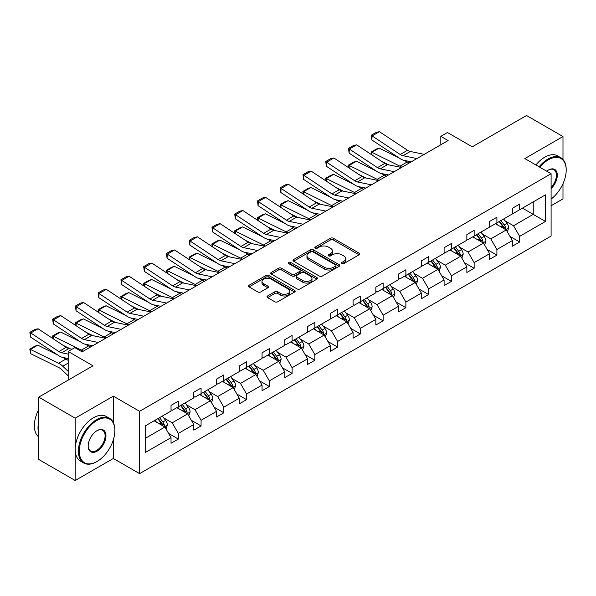 <?xml version="1.0" encoding="UTF-8"?>
<svg xmlns="http://www.w3.org/2000/svg" width="596" height="596" viewBox="0 0 596 596"><rect width="100%" height="100%" fill="white"/><g stroke="black" fill="none" stroke-linecap="round" stroke-linejoin="round"><path stroke-width="0.89" d="M341.888 263.581A1.415 0.82 0 0 0 343.892 263.581L359.105 254.797A2.026 1.17 0 0 0 359.701 253.97A2.026 1.17 0 0 0 359.105 253.144L333.335 238.258A2.026 1.17 0 0 0 330.467 238.258L315.254 247.042A1.415 0.82 0 0 0 314.837 247.623A1.415 0.82 0 0 0 315.254 248.204A1.415 0.82 0 0 0 317.258 248.204L319.225 247.064A6.481 3.74 0 0 1 328.396 247.064L330.542 248.309A6.481 3.74 0 0 1 332.441 250.953A6.481 3.74 0 0 1 330.542 253.598L328.575 254.73A1.415 0.82 0 0 0 328.158 255.311A1.415 0.82 0 0 0 328.575 255.893A1.415 0.82 0 0 0 330.579 255.893L332.546 254.753A6.481 3.74 0 0 1 341.709 254.753L343.855 255.997A6.481 3.74 0 0 1 345.755 258.642A6.481 3.74 0 0 1 343.855 261.286L341.888 262.419A1.415 0.82 0 0 0 341.471 263A1.415 0.82 0 0 0 341.888 263.581L341.888 262.419M562.989 159.49L562.989 136.551L526.521 115.497L472.255 146.825L447.462 132.506L440.824 136.342L440.824 144.761M551.099 205.739L562.989 198.878L562.989 183.695M113.337 422.579L113.337 396.154L75.193 418.183L75.193 480.503L38.725 459.449L38.725 397.122L92.983 365.795L68.19 351.476L68.19 380.114M75.193 418.183L38.725 397.122M267.611 295.966A2.026 1.17 0 0 0 267.015 296.793A2.026 1.17 0 0 0 267.611 297.62L274.838 301.792A2.026 1.17 0 0 0 277.706 301.792L294.603 292.04A2.026 1.17 0 0 0 295.191 291.213A2.026 1.17 0 0 0 294.603 290.386L268.826 275.501A2.026 1.17 0 0 0 265.965 275.501L249.068 285.26A2.026 1.17 0 0 0 248.472 286.087A2.026 1.17 0 0 0 249.068 286.914L257.8 291.951A2.026 1.17 0 0 0 260.668 291.951L267.895 287.779A2.026 1.17 0 0 0 268.491 286.952A2.026 1.17 0 0 0 267.895 286.125L263.566 283.621A5.416 3.129 0 0 1 261.979 281.416A5.416 3.129 0 0 1 265.324 278.526A5.416 3.129 0 0 1 271.225 279.204L288.196 289A5.416 3.129 0 0 1 289.783 291.213A5.416 3.129 0 0 1 286.438 294.096A5.416 3.129 0 0 1 280.53 293.418L277.706 291.787A2.026 1.17 0 0 0 274.838 291.787L267.611 295.966L267.611 297.62M68.19 351.476L74.828 347.647L82.121 351.856L448.118 140.552L440.824 136.342M113.337 396.154L139.591 411.315L551.099 173.734L551.099 236.061L139.591 473.641L139.591 411.315M562.989 136.551L524.845 158.573L551.099 173.734M319.374 276.082A2.026 1.17 0 0 0 322.235 276.082L339.131 266.33A2.026 1.17 0 0 0 339.727 265.503A2.026 1.17 0 0 0 339.131 264.676L313.354 249.791A2.026 1.17 0 0 0 310.494 249.791L293.597 259.551A2.026 1.17 0 0 0 293.009 260.377A2.026 1.17 0 0 0 293.597 261.204L319.374 276.082M289.224 263.886A1.415 0.82 0 0 1 290.662 264.088L316.841 279.196L299.967 288.933A2.026 1.17 0 0 1 297.106 288.933L271.336 274.056L271.336 272.402A2.026 1.17 0 0 0 270.74 273.229A2.026 1.17 0 0 0 271.336 274.056M271.336 272.402L278.563 268.23A2.026 1.17 0 0 1 281.431 268.23L291.884 274.264A2.026 1.17 0 0 0 294.744 274.264L299.542 271.493A2.026 1.17 0 0 0 300.131 270.666A2.026 1.17 0 0 0 299.542 269.839L288.658 263.559A1.415 0.82 0 0 1 288.24 262.978A1.415 0.82 0 0 1 289.12 262.225A1.415 0.82 0 0 1 290.662 262.404L316.863 277.527A2.026 1.17 0 0 1 317.459 278.354A2.026 1.17 0 0 1 316.863 279.181L316.863 277.527M145.208 425.931L171.03 411.024L171.03 405.377L178.323 401.168L178.323 406.815L193.782 397.882L193.782 392.243L201.075 388.033L201.075 393.673L216.542 384.748L216.542 379.101L223.835 374.891L223.835 380.531L239.294 371.606L239.294 365.966L246.588 361.757L246.588 367.397L262.054 358.472L262.054 352.825L269.347 348.615L269.347 354.255L284.814 345.33L284.814 339.69L292.107 335.481L292.107 341.121L307.566 332.195L307.566 326.548L314.859 322.339L314.859 327.979L330.326 319.054L330.326 313.414L337.619 309.197L337.619 314.844L353.078 305.919L353.078 300.272L360.371 296.063L360.371 301.703L375.838 292.778L375.838 287.138L383.131 282.921L383.131 288.568L398.59 279.643L398.59 273.996L405.883 269.787L405.883 275.426L421.35 266.501L421.35 260.862L428.643 256.645L428.643 262.292L444.102 253.367L444.102 247.72L451.395 243.511L451.395 249.15L466.862 240.225L466.862 234.586L474.155 230.369L474.155 236.016L489.614 227.083L489.614 221.444L496.908 217.235L496.908 222.874L512.374 213.949L512.374 208.309L519.667 204.093L519.667 209.74L545.489 194.832L545.489 221.444L519.667 236.351L519.667 241.991L512.374 246.208L512.374 240.56L496.908 249.493L496.908 255.133L489.614 259.342L489.614 253.702L474.155 262.627L474.155 268.274L466.862 272.484L466.862 266.837L451.395 275.769L451.395 281.409L444.102 285.618L444.102 279.978L428.643 288.904L428.643 294.551L421.35 298.76L421.35 293.113L405.883 302.045L405.883 307.685L398.59 311.894L398.59 306.255L383.131 315.18L383.131 320.827L375.838 325.036L375.838 319.389L360.371 328.322L360.371 333.961L353.078 338.17L353.078 332.531L337.619 341.456L337.619 347.103L330.326 351.312L330.326 345.665L314.859 354.598L314.859 360.237L307.566 364.447L307.566 358.807L292.107 367.732L292.107 373.379L284.814 377.588L284.814 371.941L269.347 380.874L269.347 386.513L262.054 390.723L262.054 385.083L246.588 394.008L246.588 399.655L239.294 403.865L239.294 398.225L223.835 407.15L223.835 412.79L216.542 416.999L216.542 411.359L201.075 420.284L201.075 425.931L193.782 430.141L193.782 424.501L178.323 433.426L178.323 439.066L171.03 443.275L171.03 437.635L145.208 452.543L145.208 425.931M176.863 407.657L187.658 413.885L172.199 422.81L163.751 417.938M172.199 422.81L178.323 433.426M187.658 413.885L193.782 424.501M171.03 409.675L172.199 410.346L178.323 406.815M199.623 394.515L210.418 400.75L194.952 409.675L186.511 404.803M194.952 409.675L201.075 420.284M210.418 400.75L216.542 411.359M193.782 396.534L194.952 397.212L201.075 393.673M222.375 381.38L233.17 387.609L217.711 396.534L209.263 391.661M217.711 396.534L223.835 407.15M233.17 387.609L239.294 398.225M216.542 383.399L217.711 384.07L223.835 380.531M245.135 368.239L255.93 374.474L240.464 383.399L232.023 378.527M240.464 383.399L246.588 394.008M255.93 374.474L262.054 385.083M239.294 370.258L240.464 370.935L246.588 367.397M267.887 355.104L278.682 361.332L263.223 370.258L254.775 365.385M263.223 370.258L269.347 380.874M278.682 361.332L284.814 371.941M262.054 357.123L263.223 357.794L269.347 354.255M290.647 341.962L301.442 348.198L285.976 357.123L277.535 352.251M285.976 357.123L292.107 367.732M301.442 348.198L307.566 358.807M284.814 343.981L285.976 344.659L292.107 341.121M313.399 328.821L324.194 335.056L308.735 343.981L300.287 339.109M308.735 343.981L314.859 354.598M324.194 335.056L330.326 345.665M307.566 330.847L308.735 331.518L314.859 327.979M336.159 315.686L346.954 321.922L331.488 330.847L323.047 325.967M331.488 330.847L337.619 341.456M346.954 321.922L353.078 332.531M330.326 317.705L331.488 318.383L337.619 314.844M358.911 302.545L369.706 308.78L354.248 317.705L345.799 312.833M354.248 317.705L360.371 328.322M369.706 308.78L375.838 319.389M353.078 304.571L354.248 305.241L360.371 301.703M381.671 289.41L392.466 295.638L377 304.571L368.559 299.691M377 304.571L383.131 315.18M392.466 295.638L398.59 306.255M375.838 291.429L377 292.107L383.131 288.568M404.423 276.268L415.218 282.504L399.76 291.429L391.319 286.557M399.76 291.429L405.883 302.045M415.218 282.504L421.35 293.113M398.59 278.295L399.76 278.965L405.883 275.426M427.183 263.134L437.978 269.362L422.512 278.295L414.071 273.415M422.512 278.295L428.643 288.904M437.978 269.362L444.102 279.978M421.35 265.153L422.512 265.831L428.643 262.292M449.935 249.992L460.73 256.228L445.272 265.153L436.831 260.281M445.272 265.153L451.395 275.769M460.73 256.228L466.862 266.837M444.102 252.019L445.272 252.689L451.395 249.15M472.695 236.858L483.49 243.086L468.024 252.019L459.583 247.139M468.024 252.019L474.155 262.627M483.49 243.086L489.614 253.702M466.862 238.877L468.024 239.555L474.155 236.016M495.455 223.716L506.242 229.952L490.784 238.877L482.343 234.005M490.784 238.877L496.908 249.493M506.242 229.952L512.374 240.56M489.614 225.742L490.784 226.413L496.908 222.874M522.439 208.138L533.234 214.374L513.536 225.742L505.095 220.863M513.536 225.742L519.667 236.351M545.489 221.444L533.234 214.374L533.234 201.902L545.489 194.832M75.193 480.503L113.337 458.48L139.591 473.641M512.374 212.601L513.536 213.279L519.667 209.74M145.208 438.395L164.906 427.027L154.111 420.791M164.906 427.027L171.03 437.635M509.967 236.396L519.667 241.991M487.208 249.53L496.908 255.133M464.455 262.672L474.155 268.274M441.696 275.806L451.395 281.409M418.943 288.948L428.643 294.551M396.184 302.083L405.883 307.685M373.431 315.224L383.131 320.827M350.671 328.359L360.371 333.961M327.919 341.501L337.619 347.103M305.159 354.635L314.859 360.237M282.4 367.777L292.107 373.379M259.647 380.911L269.347 386.513M236.888 394.053L246.588 399.655M214.135 407.187L223.835 412.79M191.376 420.329L201.075 425.931M168.623 433.463L178.323 439.066M113.337 458.48L113.337 439.87M342.454 263.775L343.855 262.97A6.481 3.74 0 0 0 345.755 260.325L345.755 258.642M332.441 250.953L332.441 252.637A6.481 3.74 0 0 1 330.542 255.282L329.141 256.094M359.075 254.812L333.335 239.95A2.026 1.17 0 0 0 330.467 239.95L315.82 248.405M339.102 266.345L313.354 251.475A2.026 1.17 0 0 0 310.494 251.475L293.627 261.219M335.548 266.077A1.415 0.82 0 0 0 335.965 265.503A1.415 0.82 0 0 0 335.548 264.922L312.93 251.862A1.415 0.82 0 0 0 310.926 251.862L308.847 253.062A6.481 3.74 0 0 0 306.947 255.706A6.481 3.74 0 0 0 308.847 258.351L324.313 267.276A6.481 3.74 0 0 0 333.477 267.276L335.548 266.077L335.548 267.76A1.415 0.82 0 0 0 335.965 267.187L335.965 265.503M306.947 255.706L306.947 257.39A6.481 3.74 0 0 0 308.847 260.035L308.847 258.351M335.548 267.76L333.477 268.96A6.481 3.74 0 0 1 324.313 268.96L308.847 260.035M271.359 274.071L278.563 269.913L278.563 268.23M300.131 270.666L300.131 272.35A2.026 1.17 0 0 1 299.542 273.177L294.744 275.948A2.026 1.17 0 0 1 291.884 275.948L281.431 269.913A2.026 1.17 0 0 0 278.563 269.913M302.723 280.522A5.416 3.129 0 0 0 308.631 281.2A5.416 3.129 0 0 0 311.976 278.317A5.416 3.129 0 0 0 310.389 276.104L304.407 272.648A2.026 1.17 0 0 0 301.546 272.648L296.748 275.419A2.026 1.17 0 0 0 296.152 276.246A2.026 1.17 0 0 0 296.748 277.073L302.723 280.522L302.723 282.206A5.416 3.129 0 0 0 308.631 282.884A5.416 3.129 0 0 0 311.976 280.001L311.976 278.317M296.152 276.246L296.152 277.93A2.026 1.17 0 0 0 296.748 278.757L296.748 277.073M302.723 282.206L296.748 278.757M289.783 291.213L289.783 292.897A5.416 3.129 0 0 1 286.438 295.78A5.416 3.129 0 0 1 280.53 295.102L277.706 293.47A2.026 1.17 0 0 0 274.838 293.47L267.634 297.635M261.979 281.416L261.979 283.1A5.416 3.129 0 0 0 263.566 285.313L263.566 283.621M267.872 287.793L263.566 285.313M294.573 292.055L268.826 277.185A2.026 1.17 0 0 0 265.965 277.185L249.098 286.929M507.352 231.874L508.693 228A5.468 3.159 -120 0 0 506.95 223.344L503.68 218.97M371.517 154.662L371.144 152.04L376.247 149.097L379.153 148.091L398.962 157.873M403.879 160.302L407.254 161.97A15.474 8.933 60 0 1 409.117 163.066M497.802 225.079L496.386 223.18M379.153 148.091L371.859 152.3L399.961 166.18A15.474 8.933 60 0 1 401.823 167.282M371.144 152.04L371.859 152.3L372.023 154.997M388.786 164.883L381.663 161.367M505.438 229.482L505.743 228.231A5.468 3.159 -120 0 0 504.179 224.945L500.908 220.572M499.537 221.362L503.143 226.175A2.786 1.609 60 0 1 503.642 227.016L505.743 228.231M499.157 221.578L502.428 225.951A5.468 3.159 60 0 1 503.791 228.536M416.932 158.558L402.985 155.698A10.318 5.953 60 0 1 400.221 154.483L372.127 135.918L371.859 139.963L399.961 158.536A15.474 8.933 -120 0 0 404.11 160.346L411.277 161.821M424.225 154.342L410.279 151.488A10.318 5.953 60 0 1 407.515 150.274L379.421 131.701L372.127 135.918L371.248 135.247L376.352 132.297L379.421 131.701M371.859 139.963L371.248 135.247M551.099 199.101A25.166 14.527 120 0 0 566.2 170.069A25.166 14.527 120 0 0 548.402 159.795A25.166 14.527 120 0 0 539.864 167.245M539.104 166.805A25.784 14.885 -60 0 1 547.962 159.035A25.784 14.885 -60 0 1 560.858 157.761A25.784 14.885 -60 0 1 566.2 169.562A25.784 14.885 -60 0 1 566.2 169.823M546.741 171.216A12.583 7.264 -60 0 1 548.402 170.069L548.402 170.069A12.583 7.264 -60 0 1 557.193 173.689A12.583 7.264 -60 0 1 551.099 188.582M535.893 164.958A25.784 14.885 -60 0 1 544.759 157.188A25.784 14.885 -60 0 1 557.647 155.906L560.858 157.761M551.099 187.353A11.965 6.906 120 0 0 553.945 169.733A11.965 6.906 120 0 0 548.178 170.203M96.634 461.721L97.074 461.468A25.166 14.527 120 0 0 114.864 430.647A25.166 14.527 120 0 0 97.074 420.374A25.166 14.527 120 0 0 79.275 451.194A25.166 14.527 120 0 0 97.074 461.468L96.634 461.721A25.784 14.885 -60 0 1 83.738 463.003A25.784 14.885 -60 0 1 79.789 442.336A25.784 14.885 -60 0 1 96.634 419.614A25.784 14.885 -60 0 1 109.53 418.332A25.784 14.885 -60 0 1 114.864 430.141A25.784 14.885 -60 0 1 114.864 430.394M97.074 451.194A12.583 7.264 -60 0 1 88.171 446.054A12.583 7.264 -60 0 1 97.074 430.647L97.074 430.647A12.583 7.264 -60 0 1 105.969 435.78A12.583 7.264 -60 0 1 97.074 451.194M88.178 445.801A11.965 6.906 120 0 0 90.652 451.03A11.965 6.906 120 0 0 96.634 450.434A11.965 6.906 120 0 0 104.449 439.893A11.965 6.906 120 0 0 102.616 430.305A11.965 6.906 120 0 0 96.85 430.774M83.738 463.003L80.527 461.148A25.784 14.885 -60 0 1 76.579 440.481A25.784 14.885 -60 0 1 93.423 417.759A25.784 14.885 -60 0 1 106.319 416.485L109.53 418.332M38.725 433.344A25.784 14.885 -60 0 1 38.725 421.551M38.725 436.92A25.784 14.885 -60 0 1 38.725 409.549M484.6 245.008L485.941 241.134A5.468 3.159 -120 0 0 484.198 236.478L480.92 232.105M348.757 167.796L348.384 165.181L353.495 162.231L356.401 161.233L376.203 171.007M381.12 173.436L384.502 175.105A15.474 8.933 60 0 1 386.357 176.207M475.049 238.214L473.626 236.321M356.401 161.233L349.107 165.442L377.208 179.314A15.474 8.933 60 0 1 379.063 180.417M348.384 165.181L349.107 165.442L349.271 168.132M366.026 178.018L358.911 174.501M482.685 242.624L482.991 241.365A5.468 3.159 -120 0 0 481.426 238.08L478.148 233.706M476.778 234.496L480.383 239.309A2.786 1.609 60 0 1 480.89 240.158L482.991 241.365M476.398 234.72L479.676 239.093A5.468 3.159 60 0 1 481.039 241.671M461.84 258.15L463.181 254.276A5.468 3.159 -120 0 0 461.438 249.62L458.168 245.247M326.005 180.938L325.632 178.316L330.735 175.373L333.641 174.367L353.45 184.149M358.367 186.578L361.742 188.247A15.474 8.933 60 0 1 363.605 189.342M452.29 251.356L450.867 249.456M333.641 174.367L326.347 178.576L354.449 192.456A15.474 8.933 60 0 1 356.311 193.558M325.632 178.316L326.347 178.576L326.511 181.273M343.274 191.16L336.151 187.643M459.926 255.758L460.231 254.507A5.468 3.159 -120 0 0 458.667 251.221L455.389 246.848M454.025 247.638L457.624 252.451A2.786 1.609 60 0 1 458.13 253.293L460.231 254.507M453.645 247.854L456.916 252.227A5.468 3.159 60 0 1 458.279 254.812M394.172 171.693L380.233 168.832A10.318 5.953 60 0 1 377.469 167.625L349.368 149.052L349.107 153.105L377.208 171.67A15.474 8.933 -120 0 0 381.351 173.488L388.517 174.956M401.466 167.483L387.527 164.623A10.318 5.953 60 0 1 384.763 163.408L356.661 144.843L349.368 149.052L348.496 148.389L353.599 145.439L356.661 144.843M349.107 153.105L348.496 148.389M371.42 184.834L357.473 181.974A10.318 5.953 60 0 1 354.709 180.759L326.615 162.194L326.347 166.239L354.449 184.812A15.474 8.933 -120 0 0 358.591 186.63L365.765 188.098M378.713 180.618L364.767 177.764A10.318 5.953 60 0 1 362.003 176.55L333.909 157.977L326.615 162.194L325.736 161.523L330.84 158.573L333.909 157.977M326.347 166.239L325.736 161.523M439.088 271.284L440.429 267.41A5.468 3.159 -120 0 0 438.686 262.754L435.408 258.381M303.245 194.072L302.872 191.458L307.983 188.507L310.889 187.509L330.691 197.283M335.608 199.712L338.982 201.381A15.474 8.933 60 0 1 340.845 202.484M429.537 264.49L428.114 262.598M310.889 187.509L303.595 191.718L331.689 205.59A15.474 8.933 60 0 1 333.551 206.693M302.872 191.458L303.595 191.718L303.759 194.408M320.514 204.294L313.399 200.778M437.173 268.9L437.479 267.641A5.468 3.159 -120 0 0 435.914 264.356L432.636 259.983M431.266 260.772L434.871 265.585A2.786 1.609 60 0 1 435.378 266.434L437.479 267.641M430.886 260.996L434.164 265.369A5.468 3.159 60 0 1 435.52 267.947M348.66 197.969L334.721 195.108A10.318 5.953 60 0 1 331.957 193.901L303.856 175.328L303.595 179.381L331.689 197.946A15.474 8.933 -120 0 0 335.839 199.764L343.005 201.232M355.954 193.76L342.015 190.899A10.318 5.953 60 0 1 339.251 189.692L311.149 171.119L303.856 175.328L302.984 174.665L308.087 171.715L311.149 171.119M303.595 179.381L302.984 174.665M416.328 284.426L417.669 280.552A5.468 3.159 -120 0 0 415.926 275.896L412.648 271.523M280.493 207.214L280.12 204.592L285.223 201.649L288.129 200.643L307.938 210.425M312.855 212.854L316.23 214.523A15.474 8.933 60 0 1 318.093 215.618M406.777 277.632L405.355 275.732M288.129 200.643L280.835 204.853L308.937 218.732A15.474 8.933 60 0 1 310.799 219.835M280.12 204.592L280.835 204.853L280.999 207.55M297.762 217.436L290.639 213.919M414.414 282.035L414.719 280.783A5.468 3.159 -120 0 0 413.155 277.498L409.877 273.124M408.513 273.914L412.112 278.727A2.786 1.609 60 0 1 412.618 279.569L414.719 280.783M408.126 274.13L411.404 278.503A5.468 3.159 60 0 1 412.767 281.089M325.908 211.111L311.961 208.25A10.318 5.953 60 0 1 309.197 207.035L281.103 188.47L280.835 192.515L308.937 211.088A15.474 8.933 -120 0 0 313.079 212.906L320.253 214.374M333.201 206.901L319.255 204.041A10.318 5.953 60 0 1 316.491 202.826L288.397 184.253L281.103 188.47L280.224 187.8L285.328 184.857L288.397 184.253M280.835 192.515L280.224 187.8M393.576 297.56L394.917 293.686A5.468 3.159 -120 0 0 393.174 289.03L389.896 284.657M257.733 220.349L257.36 217.734L262.471 214.784L265.376 213.785L285.179 223.56M290.096 225.988L293.47 227.657A15.474 8.933 60 0 1 295.333 228.76M384.025 290.766L382.602 288.874M265.376 213.785L258.083 217.994L286.177 231.866A15.474 8.933 60 0 1 288.039 232.969M257.36 217.734L258.083 217.994L258.247 220.684M275.002 230.57L267.88 227.054M391.654 295.176L391.967 293.917A5.468 3.159 -120 0 0 390.395 290.632L387.124 286.259M385.754 287.048L389.359 291.861A2.786 1.609 60 0 1 389.866 292.71L391.967 293.917M385.374 287.272L388.652 291.645A5.468 3.159 60 0 1 390.007 294.223M303.148 224.245L289.209 221.384A10.318 5.953 60 0 1 286.445 220.177L258.344 201.604L258.083 205.657L286.177 224.223A15.474 8.933 -120 0 0 290.327 226.04L297.493 227.508M310.441 220.036L296.503 217.175A10.318 5.953 60 0 1 293.739 215.968L265.637 197.395L258.344 201.604L257.465 200.941L262.575 197.991L265.637 197.395M258.083 205.657L257.465 200.941M370.816 310.702L372.157 306.828A5.468 3.159 -120 0 0 370.414 302.172L367.136 297.799M234.98 233.49L234.608 230.868L239.711 227.925L242.617 226.92L262.426 236.701M267.343 239.13L270.718 240.799A15.474 8.933 60 0 1 272.573 241.901M361.265 303.908L359.842 302.008M242.617 226.92L235.323 231.129L263.425 245.008A15.474 8.933 60 0 1 265.28 246.111M234.608 230.868L235.323 231.129L235.487 233.826M252.25 243.712L245.127 240.195M368.902 308.311L369.207 307.059A5.468 3.159 -120 0 0 367.643 303.774L364.365 299.401M363.001 300.19L366.6 305.003A2.786 1.609 60 0 1 367.106 305.845L369.207 307.059M362.614 300.406L365.892 304.78A5.468 3.159 60 0 1 367.255 307.365M280.396 237.387L266.449 234.526A10.318 5.953 60 0 1 263.685 233.312L235.591 214.746L235.323 218.792L263.425 237.364A15.474 8.933 -120 0 0 267.567 239.182L274.741 240.65M287.689 233.178L273.743 230.317A10.318 5.953 60 0 1 270.979 229.102L242.885 210.537L235.591 214.746L234.712 214.076L239.815 211.133L242.885 210.537M235.323 218.792L234.712 214.076M348.064 323.837L349.405 319.963A5.468 3.159 -120 0 0 347.654 315.306L344.384 310.941M212.221 246.625L211.848 244.01L216.959 241.06L219.864 240.061L239.666 249.836M244.584 252.264L247.958 253.933A15.474 8.933 60 0 1 249.821 255.036M338.506 317.042L337.09 315.15M219.864 240.061L212.571 244.271L240.665 258.142A15.474 8.933 60 0 1 242.527 259.245M211.848 244.01L212.571 244.271L212.735 246.96M229.49 256.846L222.368 253.33M346.142 321.453L346.447 320.201A5.468 3.159 -120 0 0 344.883 316.908L341.612 312.535M340.241 313.325L343.847 318.137A2.786 1.609 60 0 1 344.354 318.987L346.447 320.201M339.862 313.548L343.132 317.921A5.468 3.159 60 0 1 344.495 320.499M257.636 250.521L243.697 247.66A10.318 5.953 60 0 1 240.933 246.453L212.832 227.881L212.571 231.933L240.665 250.499A15.474 8.933 -120 0 0 244.814 252.317L251.981 253.784M264.929 246.312L250.99 243.451A10.318 5.953 60 0 1 248.227 242.244L220.125 223.671L212.832 227.881L211.952 227.218L217.063 224.267L220.125 223.671M212.571 231.933L211.952 227.218M325.304 336.978L326.645 333.104A5.468 3.159 -120 0 0 324.902 328.448L321.624 324.075M189.468 259.767L189.096 257.152L194.199 254.201L197.105 253.196L216.914 262.978M221.831 265.406L225.206 267.075A15.474 8.933 60 0 1 227.061 268.178M315.753 330.184L314.33 328.284M197.105 253.196L189.811 257.405L217.912 271.284A15.474 8.933 60 0 1 219.768 272.387M189.096 257.152L189.811 257.405L189.975 260.102M206.738 269.988L199.615 266.472M323.39 334.587L323.695 333.335A5.468 3.159 -120 0 0 322.131 330.05L318.853 325.677M317.482 326.466L321.088 331.279A2.786 1.609 60 0 1 321.594 332.121L323.695 333.335M317.102 326.683L320.38 331.056A5.468 3.159 60 0 1 321.743 333.641M234.884 263.663L220.937 260.802A10.318 5.953 60 0 1 218.173 259.588L190.072 241.022L189.811 245.068L217.912 263.641A15.474 8.933 -120 0 0 222.055 265.458L229.229 266.926M242.177 259.454L228.231 256.593A10.318 5.953 60 0 1 225.467 255.379L197.365 236.813L190.072 241.022L189.2 240.352L194.303 237.409L197.365 236.813M189.811 245.068L189.2 240.352M302.552 350.113L303.893 346.239A5.468 3.159 -120 0 0 302.142 341.582L298.872 337.217M166.709 272.901L166.336 270.286L171.447 267.336L174.352 266.337L194.154 276.112M199.071 278.541L202.446 280.209A15.474 8.933 60 0 1 204.309 281.312M292.994 343.318L291.578 341.426M174.352 266.337L167.059 270.547L195.153 284.419A15.474 8.933 60 0 1 197.015 285.521M166.336 270.286L167.059 270.547L167.215 273.236M183.978 283.122L176.856 279.606M300.63 347.729L300.935 346.477A5.468 3.159 -120 0 0 299.371 343.184L296.1 338.811M294.729 339.601L298.335 344.413A2.786 1.609 60 0 1 298.842 345.263L300.935 346.477M294.35 339.824L297.62 344.197A5.468 3.159 60 0 1 298.983 346.775M212.124 276.797L198.185 273.936A10.318 5.953 60 0 1 195.421 272.73L167.32 254.157L167.059 258.21L195.153 276.775A15.474 8.933 -120 0 0 199.302 278.593L206.469 280.068M219.417 272.588L205.478 269.727A10.318 5.953 60 0 1 202.715 268.52L174.613 249.947L167.32 254.157L166.44 253.494L171.551 250.543L174.613 249.947M167.059 258.21L166.44 253.494M279.792 363.255L281.133 359.381A5.468 3.159 -120 0 0 279.39 354.724L276.112 350.351M143.956 286.043L143.584 283.428L148.687 280.478L151.593 279.472L171.395 289.254M176.312 291.682L179.694 293.351A15.474 8.933 60 0 1 181.549 294.454M270.241 356.46L268.818 354.56M151.593 279.472L144.299 283.681L172.4 297.56A15.474 8.933 60 0 1 174.256 298.663M143.584 283.428L144.299 283.681L144.463 286.378M161.225 296.264L154.103 292.748M277.878 360.871L278.183 359.611A5.468 3.159 -120 0 0 276.618 356.326L273.34 351.953M271.97 352.743L275.575 357.555A2.786 1.609 60 0 1 276.082 358.397L278.183 359.611M271.59 352.966L274.868 357.332A5.468 3.159 60 0 1 276.231 359.917M189.372 289.939L175.425 287.078A10.318 5.953 60 0 1 172.661 285.864L144.56 267.299L144.299 271.344L172.4 289.917A15.474 8.933 -120 0 0 176.543 291.735L183.717 293.202M196.665 285.73L182.719 282.869A10.318 5.953 60 0 1 179.955 281.655L151.853 263.089L144.56 267.299L143.688 266.628L148.791 263.685L151.853 263.089M144.299 271.344L143.688 266.628M257.032 376.389L258.373 372.515A5.468 3.159 -120 0 0 256.63 367.859L253.36 363.493M121.197 299.177L120.824 296.562L125.927 293.612L128.84 292.614L148.642 302.395M153.559 304.817L156.934 306.486A15.474 8.933 60 0 1 158.797 307.588M247.482 369.595L246.066 367.702M128.84 292.614L121.547 296.823L149.641 310.702A15.474 8.933 60 0 1 151.503 311.797M120.824 296.562L121.547 296.823L121.703 299.512M138.466 309.399L131.344 305.882M255.118 374.005L255.423 372.753A5.468 3.159 -120 0 0 253.859 369.46L250.588 365.087M249.217 365.884L252.823 370.69A2.786 1.609 60 0 1 253.33 371.539L255.423 372.753M248.837 366.1L252.108 370.474A5.468 3.159 60 0 1 253.471 373.051M166.612 303.073L152.673 300.213A10.318 5.953 60 0 1 149.909 299.006L121.808 280.433L121.547 284.486L149.641 303.051A15.474 8.933 -120 0 0 153.79 304.869L160.957 306.344M173.905 298.864L159.966 296.003A10.318 5.953 60 0 1 157.202 294.796L129.101 276.224L121.808 280.433L120.928 279.77L126.039 276.82L129.101 276.224M121.547 284.486L120.928 279.77M234.28 389.531L235.621 385.657A5.468 3.159 -120 0 0 233.878 381L230.6 376.627M98.444 312.319L98.072 309.704L103.175 306.754L106.081 305.748L125.883 315.53M130.8 317.959L134.182 319.627A15.474 8.933 60 0 1 136.037 320.73M224.729 382.736L223.306 380.837M106.081 305.748L98.787 309.965L126.888 323.837A15.474 8.933 60 0 1 128.743 324.939M98.072 309.704L98.787 309.965L98.951 312.654M115.713 322.54L108.591 319.024M232.365 387.147L232.671 385.888A5.468 3.159 -120 0 0 231.106 382.602L227.828 378.229M226.458 379.019L230.063 383.831A2.786 1.609 60 0 1 230.57 384.673L232.671 385.888M226.078 379.242L229.356 383.608A5.468 3.159 60 0 1 230.719 386.193M143.852 316.215L129.913 313.354A10.318 5.953 60 0 1 127.149 312.14L99.048 293.575L98.787 297.62L126.888 316.193A15.474 8.933 -120 0 0 131.031 318.011L138.197 319.478M151.146 312.006L137.207 309.145A10.318 5.953 60 0 1 134.443 307.931L106.341 289.365L99.048 293.575L98.176 292.904L103.279 289.961L106.341 289.365M98.787 297.62L98.176 292.904M211.52 402.665L212.861 398.791A5.468 3.159 -120 0 0 211.118 394.135L207.848 389.769M75.685 325.453L75.312 322.838L80.415 319.888L83.328 318.89L103.13 328.672M108.047 331.093L111.422 332.762A15.474 8.933 60 0 1 113.285 333.864M201.97 395.871L200.554 393.978M83.328 318.89L76.027 323.099L104.129 336.978A15.474 8.933 60 0 1 105.991 338.074M75.312 322.838L76.027 323.099L76.191 325.788M92.954 335.682L85.831 332.158M209.606 400.281L209.911 399.029A5.468 3.159 -120 0 0 208.347 395.737L205.076 391.363M203.705 392.161L207.311 396.966A2.786 1.609 60 0 1 207.818 397.815L209.911 399.029M203.325 392.377L206.596 396.75A5.468 3.159 60 0 1 207.959 399.327M121.1 329.35L107.153 326.496A10.318 5.953 60 0 1 104.389 325.282L76.295 306.709L76.027 310.762L104.129 329.327A15.474 8.933 -120 0 0 108.278 331.145L115.445 332.62M128.393 325.14L114.447 322.28A10.318 5.953 60 0 1 111.683 321.073L83.589 302.5L76.295 306.709L75.416 306.046L80.527 303.096L83.589 302.5M76.027 310.762L75.416 306.046M188.768 415.807L190.109 411.933A5.468 3.159 -120 0 0 188.366 407.277L185.088 402.903M52.932 338.595L52.56 335.98L57.663 333.03L60.569 332.024L80.371 341.806M85.288 344.235L88.67 345.904A15.474 8.933 60 0 1 90.525 347.006M179.217 409.012L177.794 407.113M60.569 332.024L53.275 336.241L81.376 350.113A15.474 8.933 60 0 1 83.231 351.215M52.56 335.98L53.275 336.241L53.439 338.93M70.201 348.816L63.079 345.3M186.853 413.423L187.159 412.164A5.468 3.159 -120 0 0 185.594 408.878L182.316 404.505M180.946 405.295L184.551 410.108A2.786 1.609 60 0 1 185.058 410.949L187.159 412.164M180.566 405.518L183.844 409.884A5.468 3.159 60 0 1 185.207 412.469M98.34 342.491L84.401 339.631A10.318 5.953 60 0 1 81.637 338.416L53.536 319.851L53.275 323.896L81.376 342.469A15.474 8.933 -120 0 0 85.519 344.287L92.685 345.755M105.634 338.282L91.695 335.421A10.318 5.953 60 0 1 88.931 334.207L60.829 315.642L53.536 319.851L52.664 319.18L57.767 316.238L60.829 315.642M53.275 323.896L52.664 319.18M166.008 428.941L167.349 425.067A5.468 3.159 -120 0 0 165.606 420.418L162.335 416.045M37.809 345.166L30.515 349.375L30.783 353.726L29.8 349.114L34.903 346.164L37.809 345.166L57.618 354.948M62.535 357.376L65.91 359.038A15.474 8.933 60 0 1 68.19 360.438M156.457 422.147L155.042 420.255M29.8 349.114L58.617 363.255A15.474 8.933 60 0 1 62.766 366.22L68.19 371.375M68.19 375.8L61.641 369.587A10.318 5.953 -120 0 0 58.877 367.605L30.783 353.726M164.094 426.557L164.399 425.306A5.468 3.159 -120 0 0 162.835 422.013L159.564 417.64M158.193 418.437L161.799 423.242A2.786 1.609 60 0 1 162.298 424.091L164.399 425.306M157.813 418.653L161.084 423.026A5.468 3.159 60 0 1 162.447 425.604M68.19 354.113L61.641 352.772A10.318 5.953 60 0 1 58.877 351.558L30.783 332.985L30.515 337.038L58.617 355.603A15.474 8.933 -120 0 0 62.766 357.421L68.19 358.539M72.116 349.211L68.935 348.556A10.318 5.953 60 0 1 66.171 347.349L38.077 328.776L30.783 332.985L29.904 332.322L35.008 329.372L38.077 328.776M82.881 351.416L80.52 350.932M30.515 337.038L29.904 332.322M343.855 262.97L343.855 261.286M328.575 255.893L328.575 254.73M330.542 255.282L330.542 253.598M315.254 248.204L315.254 247.042M330.467 239.95L330.467 238.258M333.335 239.95L333.335 238.258M359.105 254.797L359.105 253.144M293.597 261.204L293.597 259.551M310.494 251.475L310.494 249.791M313.354 251.475L313.354 249.791M339.131 266.33L339.131 264.676M324.313 268.96L324.313 267.276M333.477 268.96L333.477 267.276M281.431 269.913L281.431 268.23M291.884 275.948L291.884 274.264M294.744 275.948L294.744 274.264M299.542 273.177L299.542 271.493M290.662 264.088L290.662 262.404M274.838 293.47L274.838 291.787M277.706 293.47L277.706 291.787M280.53 295.102L280.53 293.418M267.895 287.779L267.895 286.125M249.068 286.914L249.068 285.26M265.965 277.185L265.965 275.501M268.826 277.185L268.826 275.501M294.603 292.04L294.603 290.386M505.855 229.721L508.664 228.104M504.179 224.945L506.95 223.344M500.878 226.852L502.428 225.951M407.254 161.97L399.961 166.18M402.985 155.698L410.279 151.488M400.221 154.483L407.515 150.274M483.095 242.863L485.904 241.238M481.426 238.08L484.198 236.478M478.119 239.987L479.676 239.093M384.502 175.105L377.208 179.314M460.343 255.997L463.144 254.38M458.667 251.221L461.438 249.62M455.359 253.129L456.916 252.227M361.742 188.247L354.449 192.456M380.233 168.832L387.527 164.623M377.469 167.625L384.763 163.408M357.473 181.974L364.767 177.764M354.709 180.759L362.003 176.55M437.583 269.139L440.392 267.515M435.914 264.356L438.686 262.754M432.607 266.263L434.164 265.369M338.982 201.381L331.689 205.59M334.721 195.108L342.015 190.899M331.957 193.901L339.251 189.692M414.823 282.273L417.632 280.656M413.155 277.498L415.926 275.896M409.847 279.405L411.404 278.503M316.23 214.523L308.937 218.732M311.961 208.25L319.255 204.041M309.197 207.035L316.491 202.826M392.071 295.415L394.88 293.791M390.395 290.632L393.174 289.03M387.095 292.539L388.652 291.645M293.47 227.657L286.177 231.866M289.209 221.384L296.503 217.175M286.445 220.177L293.739 215.968M369.311 308.549L372.12 306.933M367.643 303.774L370.414 302.172M364.335 305.681L365.892 304.78M270.718 240.799L263.425 245.008M266.449 234.526L273.743 230.317M263.685 233.312L270.979 229.102M346.559 321.691L349.368 320.067M344.883 316.908L347.654 315.306M341.582 318.815L343.132 317.921M247.958 253.933L240.665 258.142M243.697 247.66L250.99 243.451M240.933 246.453L248.227 242.244M323.799 334.833L326.608 333.209M322.131 330.05L324.902 328.448M318.823 331.957L320.38 331.056M225.206 267.075L217.912 271.284M220.937 260.802L228.231 256.593M218.173 259.588L225.467 255.379M301.047 347.967L303.856 346.343M299.371 343.184L302.142 341.582M296.07 345.091L297.62 344.197M202.446 280.209L195.153 284.419M198.185 273.936L205.478 269.727M195.421 272.73L202.715 268.52M278.287 361.109L281.096 359.485M276.618 356.326L279.39 354.724M273.311 358.233L274.868 357.332M179.694 293.351L172.4 297.56M175.425 287.078L182.719 282.869M172.661 285.864L179.955 281.655M255.535 374.243L258.344 372.619M253.859 369.46L256.63 367.859M250.558 371.368L252.108 370.474M156.934 306.486L149.641 310.702M152.673 300.213L159.966 296.003M149.909 299.006L157.202 294.796M232.775 387.385L235.584 385.761M231.106 382.602L233.878 381M227.799 384.509L229.356 383.608M134.182 319.627L126.888 323.837M129.913 313.354L137.207 309.145M127.149 312.14L134.443 307.931M210.023 400.519L212.832 398.903M208.347 395.737L211.118 394.135M205.046 397.644L206.596 396.75M111.422 332.762L104.129 336.978M107.153 326.496L114.447 322.28M104.389 325.282L111.683 321.073M187.263 413.661L190.072 412.037M185.594 408.878L188.366 407.277M182.287 410.786L183.844 409.884M88.67 345.904L81.376 350.113M84.401 339.631L91.695 335.421M81.637 338.416L88.931 334.207M164.511 426.796L167.32 425.179M162.835 422.013L165.606 420.418M159.534 423.92L161.084 423.026M65.91 359.038L58.617 363.255M68.19 363.091L62.766 366.22M61.641 352.772L68.935 348.556M58.877 351.558L66.171 347.349M566.2 170.069L566.2 169.562M114.864 430.647L114.864 430.141"/></g></svg>
